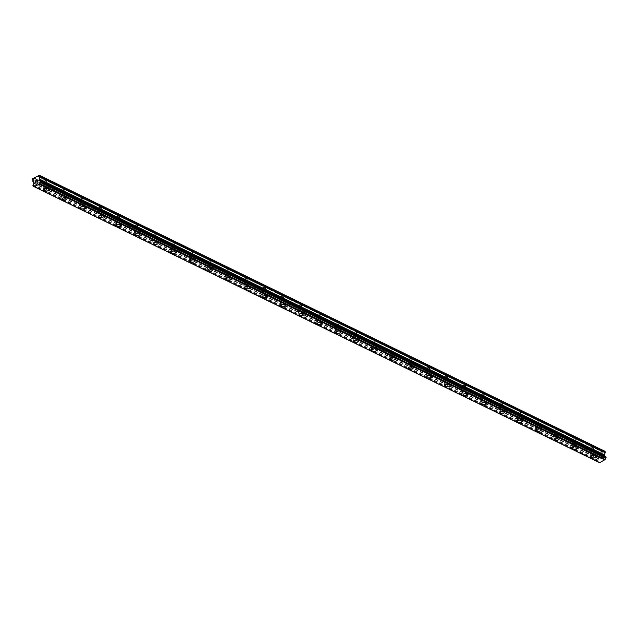 <?xml version="1.0" encoding="UTF-8"?>
<svg xmlns="http://www.w3.org/2000/svg" width="638" height="638" viewBox="0 0 638 638"><rect width="100%" height="100%" fill="white"/><g stroke="black" fill="none" stroke-linecap="round" stroke-linejoin="round"><path stroke-width="0.48" stroke-dasharray="3.19 2.39" d="M593.173 447.828A1.675 0.79 171 0 0 591.274 447.812A1.675 0.79 171 0 0 590.222 448.745A1.675 0.79 171 0 0 590.573 449.136A1.675 0.79 171 0 0 592.471 449.152A1.675 0.79 171 0 0 593.523 448.219A1.675 0.79 171 0 0 593.173 447.828M593.89 452.35A1.675 0.79 171 0 0 591.984 452.334A1.675 0.79 171 0 0 590.94 453.267A1.675 0.79 171 0 0 591.29 453.658A1.675 0.79 171 0 0 593.188 453.674A1.675 0.79 171 0 0 594.241 452.749A1.675 0.79 171 0 0 593.89 452.35M590.636 457.286L590.636 457.294A2.6 1.228 -9 0 1 590.636 457.286A2.6 1.228 -9 0 1 592.271 455.843A2.6 1.228 -9 0 1 595.222 455.867A2.6 1.228 -9 0 1 595.772 456.473A2.6 1.228 -9 0 1 595.772 456.481L595.772 456.481M574.942 438.928A1.675 0.79 171 0 0 573.044 438.912A1.675 0.79 171 0 0 571.991 439.845A1.675 0.79 171 0 0 572.342 440.236A1.675 0.79 171 0 0 574.24 440.252A1.675 0.79 171 0 0 575.293 439.319A1.675 0.79 171 0 0 574.942 438.928M575.659 443.458A1.675 0.79 171 0 0 573.761 443.442A1.675 0.79 171 0 0 572.709 444.375A1.675 0.79 171 0 0 573.06 444.766A1.675 0.79 171 0 0 574.958 444.782A1.675 0.79 171 0 0 576.01 443.849A1.675 0.79 171 0 0 575.659 443.458M572.406 448.394L572.406 448.394A2.6 1.228 -9 0 1 574.04 446.943A2.6 1.228 -9 0 1 576.991 446.967A2.6 1.228 -9 0 1 577.542 447.581L577.542 447.581M556.711 430.036A1.675 0.79 171 0 0 554.813 430.02A1.675 0.79 171 0 0 553.76 430.945A1.675 0.79 171 0 0 554.111 431.344A1.675 0.79 171 0 0 556.009 431.36A1.675 0.79 171 0 0 557.062 430.427A1.675 0.79 171 0 0 556.711 430.036M557.429 434.558A1.675 0.79 171 0 0 555.531 434.542A1.675 0.79 171 0 0 554.478 435.475A1.675 0.79 171 0 0 554.829 435.866A1.675 0.79 171 0 0 556.727 435.882A1.675 0.79 171 0 0 557.779 434.949A1.675 0.79 171 0 0 557.429 434.558M554.175 439.494L554.175 439.494A2.6 1.228 -9 0 1 555.81 438.051A2.6 1.228 -9 0 1 558.76 438.075A2.6 1.228 -9 0 1 559.311 438.681L559.311 438.689M538.48 421.136A1.675 0.79 171 0 0 536.582 421.12A1.675 0.79 171 0 0 535.529 422.053A1.675 0.79 171 0 0 535.88 422.444A1.675 0.79 171 0 0 537.786 422.46A1.675 0.79 171 0 0 538.831 421.527A1.675 0.79 171 0 0 538.48 421.136M539.198 425.666A1.675 0.79 171 0 0 537.3 425.65A1.675 0.79 171 0 0 536.247 426.575A1.675 0.79 171 0 0 536.598 426.966A1.675 0.79 171 0 0 538.504 426.981A1.675 0.79 171 0 0 539.549 426.056A1.675 0.79 171 0 0 539.198 425.666M535.944 430.602L535.944 430.602A2.6 1.228 -9 0 1 537.579 429.151A2.6 1.228 -9 0 1 540.538 429.175A2.6 1.228 -9 0 1 541.08 429.789L541.08 429.789M520.249 412.244A1.675 0.79 171 0 0 518.351 412.22A1.675 0.79 171 0 0 517.298 413.153A1.675 0.79 171 0 0 517.657 413.544A1.675 0.79 171 0 0 519.555 413.56A1.675 0.79 171 0 0 520.6 412.634A1.675 0.79 171 0 0 520.249 412.244M520.967 416.766A1.675 0.79 171 0 0 519.069 416.75A1.675 0.79 171 0 0 518.016 417.683A1.675 0.79 171 0 0 518.367 418.073A1.675 0.79 171 0 0 520.273 418.089A1.675 0.79 171 0 0 521.318 417.156A1.675 0.79 171 0 0 520.967 416.766M517.713 421.702L517.713 421.702A2.6 1.228 -9 0 1 519.348 420.251A2.6 1.228 -9 0 1 522.307 420.282A2.6 1.228 -9 0 1 522.849 420.889L522.849 420.889M502.026 403.344A1.675 0.79 171 0 0 500.12 403.328A1.675 0.79 171 0 0 499.075 404.261A1.675 0.79 171 0 0 499.426 404.651A1.675 0.79 171 0 0 501.324 404.667A1.675 0.79 171 0 0 502.377 403.734A1.675 0.79 171 0 0 502.026 403.344M502.736 407.865A1.675 0.79 171 0 0 500.838 407.849A1.675 0.79 171 0 0 499.793 408.783A1.675 0.79 171 0 0 500.144 409.173A1.675 0.79 171 0 0 502.042 409.189A1.675 0.79 171 0 0 503.087 408.264A1.675 0.79 171 0 0 502.736 407.865M499.482 412.802L499.49 412.81A2.6 1.228 -9 0 1 499.482 412.802A2.6 1.228 -9 0 1 501.117 411.358A2.6 1.228 -9 0 1 504.076 411.382A2.6 1.228 -9 0 1 504.618 411.988A2.6 1.228 -9 0 1 504.618 411.996L504.618 411.996M483.795 394.444A1.675 0.79 171 0 0 481.889 394.428A1.675 0.79 171 0 0 480.845 395.361A1.675 0.79 171 0 0 481.196 395.751A1.675 0.79 171 0 0 483.094 395.767A1.675 0.79 171 0 0 484.146 394.834A1.675 0.79 171 0 0 483.795 394.444M484.513 398.973A1.675 0.79 171 0 0 482.607 398.957A1.675 0.79 171 0 0 481.562 399.882A1.675 0.79 171 0 0 481.913 400.281A1.675 0.79 171 0 0 483.811 400.297A1.675 0.79 171 0 0 484.864 399.364A1.675 0.79 171 0 0 484.513 398.973M481.259 403.91L481.259 403.91A2.6 1.228 -9 0 1 482.886 402.458A2.6 1.228 -9 0 1 485.845 402.482A2.6 1.228 -9 0 1 486.395 403.096L486.395 403.096M465.565 385.551A1.675 0.79 171 0 0 463.666 385.535A1.675 0.79 171 0 0 462.614 386.461A1.675 0.79 171 0 0 462.965 386.851A1.675 0.79 171 0 0 464.863 386.875A1.675 0.79 171 0 0 465.915 385.942A1.675 0.79 171 0 0 465.565 385.551M466.282 390.073A1.675 0.79 171 0 0 464.376 390.057A1.675 0.79 171 0 0 463.332 390.99A1.675 0.79 171 0 0 463.682 391.381A1.675 0.79 171 0 0 465.58 391.397A1.675 0.79 171 0 0 466.633 390.464A1.675 0.79 171 0 0 466.282 390.073M463.029 395.01L463.029 395.01A2.6 1.228 -9 0 1 464.663 393.566A2.6 1.228 -9 0 1 467.614 393.59A2.6 1.228 -9 0 1 468.164 394.196L468.164 394.204M447.334 376.651A1.675 0.79 171 0 0 445.436 376.635A1.675 0.79 171 0 0 444.383 377.568A1.675 0.79 171 0 0 444.734 377.959A1.675 0.79 171 0 0 446.632 377.975A1.675 0.79 171 0 0 447.685 377.042A1.675 0.79 171 0 0 447.334 376.651M448.051 381.181A1.675 0.79 171 0 0 446.153 381.165A1.675 0.79 171 0 0 445.101 382.09A1.675 0.79 171 0 0 445.452 382.481A1.675 0.79 171 0 0 447.35 382.497A1.675 0.79 171 0 0 448.402 381.572A1.675 0.79 171 0 0 448.051 381.181M444.798 386.11L444.798 386.118A2.6 1.228 -9 0 1 444.798 386.11A2.6 1.228 -9 0 1 446.433 384.666A2.6 1.228 -9 0 1 449.383 384.69A2.6 1.228 -9 0 1 449.934 385.304L449.934 385.304M429.103 367.759A1.675 0.79 171 0 0 427.205 367.735A1.675 0.79 171 0 0 426.152 368.668A1.675 0.79 171 0 0 426.503 369.059A1.675 0.79 171 0 0 428.401 369.075A1.675 0.79 171 0 0 429.454 368.15A1.675 0.79 171 0 0 429.103 367.759M429.821 372.281A1.675 0.79 171 0 0 427.923 372.265A1.675 0.79 171 0 0 426.87 373.198A1.675 0.79 171 0 0 427.221 373.589A1.675 0.79 171 0 0 429.119 373.605A1.675 0.79 171 0 0 430.171 372.672A1.675 0.79 171 0 0 429.821 372.281M426.567 377.217L426.567 377.217A2.6 1.228 -9 0 1 428.202 375.766A2.6 1.228 -9 0 1 431.152 375.798A2.6 1.228 -9 0 1 431.703 376.404L431.703 376.404M410.872 358.859A1.675 0.79 171 0 0 408.974 358.843A1.675 0.79 171 0 0 407.921 359.776A1.675 0.79 171 0 0 408.272 360.167A1.675 0.79 171 0 0 410.178 360.183A1.675 0.79 171 0 0 411.223 359.25A1.675 0.79 171 0 0 410.872 358.859M411.59 363.381A1.675 0.79 171 0 0 409.692 363.365A1.675 0.79 171 0 0 408.639 364.298A1.675 0.79 171 0 0 408.99 364.689A1.675 0.79 171 0 0 410.896 364.705A1.675 0.79 171 0 0 411.941 363.78A1.675 0.79 171 0 0 411.59 363.381M408.336 368.317L408.336 368.317A2.6 1.228 -9 0 1 409.971 366.874A2.6 1.228 -9 0 1 412.93 366.898A2.6 1.228 -9 0 1 413.472 367.504A2.6 1.228 -9 0 1 413.472 367.512L413.472 367.504M392.641 349.959A1.675 0.79 171 0 0 390.743 349.943A1.675 0.79 171 0 0 389.69 350.876A1.675 0.79 171 0 0 390.049 351.267A1.675 0.79 171 0 0 391.947 351.283A1.675 0.79 171 0 0 392.992 350.35A1.675 0.79 171 0 0 392.641 349.959M393.359 354.489A1.675 0.79 171 0 0 391.461 354.473A1.675 0.79 171 0 0 390.408 355.398A1.675 0.79 171 0 0 390.759 355.797A1.675 0.79 171 0 0 392.665 355.813A1.675 0.79 171 0 0 393.71 354.88A1.675 0.79 171 0 0 393.359 354.489M390.105 359.425L390.105 359.425A2.6 1.228 -9 0 1 391.74 357.974A2.6 1.228 -9 0 1 394.699 357.998A2.6 1.228 -9 0 1 395.241 358.612L395.241 358.612M374.418 341.067A1.675 0.79 171 0 0 372.512 341.051A1.675 0.79 171 0 0 371.468 341.976A1.675 0.79 171 0 0 371.818 342.367A1.675 0.79 171 0 0 373.716 342.391A1.675 0.79 171 0 0 374.769 341.458A1.675 0.79 171 0 0 374.418 341.067M375.128 345.589A1.675 0.79 171 0 0 373.23 345.573A1.675 0.79 171 0 0 372.185 346.506A1.675 0.79 171 0 0 372.536 346.897A1.675 0.79 171 0 0 374.434 346.912A1.675 0.79 171 0 0 375.479 345.979A1.675 0.79 171 0 0 375.128 345.589M371.874 350.525L371.882 350.525A2.6 1.228 -9 0 1 371.874 350.525A2.6 1.228 -9 0 1 373.509 349.082A2.6 1.228 -9 0 1 376.468 349.106A2.6 1.228 -9 0 1 377.01 349.712L377.01 349.712M356.187 332.167A1.675 0.79 171 0 0 354.281 332.151A1.675 0.79 171 0 0 353.237 333.084A1.675 0.79 171 0 0 353.588 333.475A1.675 0.79 171 0 0 355.486 333.491A1.675 0.79 171 0 0 356.538 332.558A1.675 0.79 171 0 0 356.187 332.167M356.905 336.697A1.675 0.79 171 0 0 354.999 336.681A1.675 0.79 171 0 0 353.954 337.606A1.675 0.79 171 0 0 354.305 337.996A1.675 0.79 171 0 0 356.203 338.012A1.675 0.79 171 0 0 357.256 337.087A1.675 0.79 171 0 0 356.905 336.697M353.651 341.625L353.651 341.633A2.6 1.228 -9 0 1 353.651 341.625A2.6 1.228 -9 0 1 355.278 340.182A2.6 1.228 -9 0 1 358.237 340.206A2.6 1.228 -9 0 1 358.787 340.812A2.6 1.228 -9 0 1 358.787 340.82L358.787 340.82M337.957 323.275A1.675 0.79 171 0 0 336.059 323.251A1.675 0.79 171 0 0 335.006 324.184A1.675 0.79 171 0 0 335.357 324.575A1.675 0.79 171 0 0 337.255 324.59A1.675 0.79 171 0 0 338.307 323.665A1.675 0.79 171 0 0 337.957 323.275M338.674 327.796A1.675 0.79 171 0 0 336.768 327.78A1.675 0.79 171 0 0 335.724 328.714A1.675 0.79 171 0 0 336.074 329.104A1.675 0.79 171 0 0 337.973 329.12A1.675 0.79 171 0 0 339.025 328.187A1.675 0.79 171 0 0 338.674 327.796M335.421 332.733L335.421 332.733A2.6 1.228 -9 0 1 337.055 331.281A2.6 1.228 -9 0 1 340.006 331.313A2.6 1.228 -9 0 1 340.556 331.919L340.556 331.919M319.726 314.375A1.675 0.79 171 0 0 317.828 314.359A1.675 0.79 171 0 0 316.775 315.292A1.675 0.79 171 0 0 317.126 315.682A1.675 0.79 171 0 0 319.024 315.698A1.675 0.79 171 0 0 320.077 314.765A1.675 0.79 171 0 0 319.726 314.375M320.443 318.896A1.675 0.79 171 0 0 318.545 318.88A1.675 0.79 171 0 0 317.493 319.813A1.675 0.79 171 0 0 317.844 320.204A1.675 0.79 171 0 0 319.742 320.22A1.675 0.79 171 0 0 320.794 319.287A1.675 0.79 171 0 0 320.443 318.896M317.19 323.833L317.19 323.833A2.6 1.228 -9 0 1 318.825 322.389A2.6 1.228 -9 0 1 321.775 322.413A2.6 1.228 -9 0 1 322.326 323.019L322.326 323.027M301.495 305.474A1.675 0.79 171 0 0 299.597 305.458A1.675 0.79 171 0 0 298.544 306.392A1.675 0.79 171 0 0 298.895 306.782A1.675 0.79 171 0 0 300.793 306.798A1.675 0.79 171 0 0 301.846 305.865A1.675 0.79 171 0 0 301.495 305.474M302.213 310.004A1.675 0.79 171 0 0 300.315 309.988A1.675 0.79 171 0 0 299.262 310.913A1.675 0.79 171 0 0 299.613 311.312A1.675 0.79 171 0 0 301.511 311.328A1.675 0.79 171 0 0 302.564 310.395A1.675 0.79 171 0 0 302.213 310.004M298.959 314.941L298.959 314.941A2.6 1.228 -9 0 1 300.594 313.489A2.6 1.228 -9 0 1 303.544 313.513A2.6 1.228 -9 0 1 304.095 314.127L304.095 314.127M283.264 296.582A1.675 0.79 171 0 0 281.366 296.566A1.675 0.79 171 0 0 280.313 297.491A1.675 0.79 171 0 0 280.664 297.882A1.675 0.79 171 0 0 282.57 297.906A1.675 0.79 171 0 0 283.615 296.973A1.675 0.79 171 0 0 283.264 296.582M283.982 301.104A1.675 0.79 171 0 0 282.084 301.088A1.675 0.79 171 0 0 281.031 302.021A1.675 0.79 171 0 0 281.382 302.412A1.675 0.79 171 0 0 283.288 302.428A1.675 0.79 171 0 0 284.333 301.495A1.675 0.79 171 0 0 283.982 301.104M280.728 306.041L280.728 306.041A2.6 1.228 -9 0 1 282.363 304.589A2.6 1.228 -9 0 1 285.322 304.621A2.6 1.228 -9 0 1 285.864 305.227L285.864 305.227M265.033 287.682A1.675 0.79 171 0 0 263.135 287.666A1.675 0.79 171 0 0 262.082 288.599A1.675 0.79 171 0 0 262.441 288.99A1.675 0.79 171 0 0 264.339 289.006A1.675 0.79 171 0 0 265.384 288.073A1.675 0.79 171 0 0 265.033 287.682M265.751 292.212A1.675 0.79 171 0 0 263.853 292.196A1.675 0.79 171 0 0 262.8 293.121A1.675 0.79 171 0 0 263.151 293.512A1.675 0.79 171 0 0 265.057 293.528A1.675 0.79 171 0 0 266.102 292.603A1.675 0.79 171 0 0 265.751 292.212M262.497 297.141L262.497 297.149A2.6 1.228 -9 0 1 262.497 297.141A2.6 1.228 -9 0 1 264.132 295.697A2.6 1.228 -9 0 1 267.091 295.721A2.6 1.228 -9 0 1 267.633 296.327A2.6 1.228 -9 0 1 267.633 296.335L267.633 296.327M246.81 278.782A1.675 0.79 171 0 0 244.904 278.766A1.675 0.79 171 0 0 243.86 279.699A1.675 0.79 171 0 0 244.21 280.09A1.675 0.79 171 0 0 246.109 280.106A1.675 0.79 171 0 0 247.161 279.181A1.675 0.79 171 0 0 246.81 278.782M247.52 283.312A1.675 0.79 171 0 0 245.622 283.296A1.675 0.79 171 0 0 244.577 284.229A1.675 0.79 171 0 0 244.928 284.62A1.675 0.79 171 0 0 246.826 284.636A1.675 0.79 171 0 0 247.871 283.703A1.675 0.79 171 0 0 247.52 283.312M244.274 288.248L244.274 288.248A2.6 1.228 -9 0 1 245.901 286.797A2.6 1.228 -9 0 1 248.86 286.829A2.6 1.228 -9 0 1 249.402 287.435L249.402 287.435M228.579 269.89A1.675 0.79 171 0 0 226.673 269.874A1.675 0.79 171 0 0 225.629 270.807A1.675 0.79 171 0 0 225.98 271.198A1.675 0.79 171 0 0 227.878 271.214A1.675 0.79 171 0 0 228.93 270.281A1.675 0.79 171 0 0 228.579 269.89M229.297 274.412A1.675 0.79 171 0 0 227.391 274.396A1.675 0.79 171 0 0 226.346 275.329A1.675 0.79 171 0 0 226.697 275.72A1.675 0.79 171 0 0 228.595 275.736A1.675 0.79 171 0 0 229.648 274.803A1.675 0.79 171 0 0 229.297 274.412M226.043 279.348L226.043 279.348A2.6 1.228 -9 0 1 227.67 277.905A2.6 1.228 -9 0 1 230.629 277.929A2.6 1.228 -9 0 1 231.179 278.535L231.179 278.543M210.349 260.99A1.675 0.79 171 0 0 208.451 260.974A1.675 0.79 171 0 0 207.398 261.907A1.675 0.79 171 0 0 207.749 262.298A1.675 0.79 171 0 0 209.647 262.314A1.675 0.79 171 0 0 210.7 261.381A1.675 0.79 171 0 0 210.349 260.99M211.066 265.52A1.675 0.79 171 0 0 209.16 265.504A1.675 0.79 171 0 0 208.116 266.429A1.675 0.79 171 0 0 208.466 266.828A1.675 0.79 171 0 0 210.365 266.844A1.675 0.79 171 0 0 211.417 265.91A1.675 0.79 171 0 0 211.066 265.52M207.813 270.456L207.813 270.456A2.6 1.228 -9 0 1 209.447 269.005A2.6 1.228 -9 0 1 212.398 269.029A2.6 1.228 -9 0 1 212.948 269.643L212.948 269.643M192.118 252.098A1.675 0.79 171 0 0 190.22 252.082A1.675 0.79 171 0 0 189.167 253.007A1.675 0.79 171 0 0 189.518 253.398A1.675 0.79 171 0 0 191.416 253.422A1.675 0.79 171 0 0 192.469 252.489A1.675 0.79 171 0 0 192.118 252.098M192.835 256.62A1.675 0.79 171 0 0 190.937 256.604A1.675 0.79 171 0 0 189.885 257.537A1.675 0.79 171 0 0 190.236 257.927A1.675 0.79 171 0 0 192.134 257.943A1.675 0.79 171 0 0 193.186 257.01A1.675 0.79 171 0 0 192.835 256.62M189.582 261.556L189.582 261.556A2.6 1.228 -9 0 1 191.217 260.105A2.6 1.228 -9 0 1 194.167 260.137A2.6 1.228 -9 0 1 194.718 260.743L194.718 260.743M173.887 243.198A1.675 0.79 171 0 0 171.989 243.182A1.675 0.79 171 0 0 170.936 244.115A1.675 0.79 171 0 0 171.287 244.506A1.675 0.79 171 0 0 173.185 244.521A1.675 0.79 171 0 0 174.238 243.588A1.675 0.79 171 0 0 173.887 243.198M174.605 247.727A1.675 0.79 171 0 0 172.707 247.704A1.675 0.79 171 0 0 171.654 248.637A1.675 0.79 171 0 0 172.005 249.027A1.675 0.79 171 0 0 173.903 249.043A1.675 0.79 171 0 0 174.956 248.118A1.675 0.79 171 0 0 174.605 247.727M171.351 252.656L171.351 252.664A2.6 1.228 -9 0 1 171.351 252.656A2.6 1.228 -9 0 1 172.986 251.213A2.6 1.228 -9 0 1 175.936 251.236A2.6 1.228 -9 0 1 176.487 251.843A2.6 1.228 -9 0 1 176.487 251.851L176.487 251.851M155.656 234.298A1.675 0.79 171 0 0 153.758 234.282A1.675 0.79 171 0 0 152.705 235.215A1.675 0.79 171 0 0 153.056 235.605A1.675 0.79 171 0 0 154.962 235.621A1.675 0.79 171 0 0 156.007 234.696A1.675 0.79 171 0 0 155.656 234.298M156.374 238.827A1.675 0.79 171 0 0 154.476 238.811A1.675 0.79 171 0 0 153.423 239.744A1.675 0.79 171 0 0 153.774 240.135A1.675 0.79 171 0 0 155.68 240.151A1.675 0.79 171 0 0 156.725 239.218A1.675 0.79 171 0 0 156.374 238.827M153.12 243.764L153.12 243.764A2.6 1.228 -9 0 1 154.755 242.312A2.6 1.228 -9 0 1 157.714 242.336A2.6 1.228 -9 0 1 158.256 242.95L158.256 242.95M137.425 225.405A1.675 0.79 171 0 0 135.527 225.389A1.675 0.79 171 0 0 134.474 226.323A1.675 0.79 171 0 0 134.833 226.713A1.675 0.79 171 0 0 136.731 226.729A1.675 0.79 171 0 0 137.776 225.796A1.675 0.79 171 0 0 137.425 225.405M138.143 229.927A1.675 0.79 171 0 0 136.245 229.911A1.675 0.79 171 0 0 135.192 230.844A1.675 0.79 171 0 0 135.543 231.235A1.675 0.79 171 0 0 137.449 231.251A1.675 0.79 171 0 0 138.494 230.318A1.675 0.79 171 0 0 138.143 229.927M134.889 234.864L134.889 234.864A2.6 1.228 -9 0 1 136.524 233.42A2.6 1.228 -9 0 1 139.483 233.444A2.6 1.228 -9 0 1 140.025 234.05L140.025 234.058M119.202 216.505A1.675 0.79 171 0 0 117.296 216.489A1.675 0.79 171 0 0 116.252 217.422A1.675 0.79 171 0 0 116.602 217.813A1.675 0.79 171 0 0 118.501 217.829A1.675 0.79 171 0 0 119.553 216.896A1.675 0.79 171 0 0 119.202 216.505M119.912 221.035A1.675 0.79 171 0 0 118.014 221.019A1.675 0.79 171 0 0 116.969 221.944A1.675 0.79 171 0 0 117.32 222.335A1.675 0.79 171 0 0 119.218 222.359A1.675 0.79 171 0 0 120.263 221.426A1.675 0.79 171 0 0 119.912 221.035M116.666 225.972L116.666 225.972A2.6 1.228 -9 0 1 118.293 224.52A2.6 1.228 -9 0 1 121.252 224.544A2.6 1.228 -9 0 1 121.794 225.158L121.794 225.158M100.971 207.613A1.675 0.79 171 0 0 99.065 207.597A1.675 0.79 171 0 0 98.021 208.522A1.675 0.79 171 0 0 98.372 208.913A1.675 0.79 171 0 0 100.27 208.929A1.675 0.79 171 0 0 101.322 208.004A1.675 0.79 171 0 0 100.971 207.613M101.689 212.135A1.675 0.79 171 0 0 99.783 212.119A1.675 0.79 171 0 0 98.738 213.052A1.675 0.79 171 0 0 99.089 213.443A1.675 0.79 171 0 0 100.987 213.459A1.675 0.79 171 0 0 102.04 212.526A1.675 0.79 171 0 0 101.689 212.135M98.435 217.072L98.435 217.072A2.6 1.228 -9 0 1 100.062 215.62A2.6 1.228 -9 0 1 103.021 215.652A2.6 1.228 -9 0 1 103.571 216.258L103.571 216.258M82.741 198.713A1.675 0.79 171 0 0 80.843 198.697A1.675 0.79 171 0 0 79.79 199.63A1.675 0.79 171 0 0 80.141 200.021A1.675 0.79 171 0 0 82.039 200.037A1.675 0.79 171 0 0 83.092 199.104A1.675 0.79 171 0 0 82.741 198.713M83.458 203.243A1.675 0.79 171 0 0 81.552 203.219A1.675 0.79 171 0 0 80.508 204.152A1.675 0.79 171 0 0 80.859 204.543A1.675 0.79 171 0 0 82.757 204.559A1.675 0.79 171 0 0 83.809 203.634A1.675 0.79 171 0 0 83.458 203.243M80.205 208.171L80.205 208.179A2.6 1.228 -9 0 1 80.205 208.171A2.6 1.228 -9 0 1 81.839 206.728A2.6 1.228 -9 0 1 84.79 206.752A2.6 1.228 -9 0 1 85.34 207.358A2.6 1.228 -9 0 1 85.34 207.366L85.34 207.366M64.51 189.813A1.675 0.79 171 0 0 62.612 189.797A1.675 0.79 171 0 0 61.559 190.73A1.675 0.79 171 0 0 61.91 191.121A1.675 0.79 171 0 0 63.808 191.137A1.675 0.79 171 0 0 64.861 190.212A1.675 0.79 171 0 0 64.51 189.813M65.228 194.343A1.675 0.79 171 0 0 63.329 194.327A1.675 0.79 171 0 0 62.277 195.26A1.675 0.79 171 0 0 62.628 195.651A1.675 0.79 171 0 0 64.526 195.667A1.675 0.79 171 0 0 65.578 194.734A1.675 0.79 171 0 0 65.228 194.343M61.974 199.279L61.974 199.279A2.6 1.228 -9 0 1 63.609 197.828A2.6 1.228 -9 0 1 66.559 197.852A2.6 1.228 -9 0 1 67.11 198.466L67.11 198.466M46.279 180.921A1.675 0.79 171 0 0 44.381 180.905A1.675 0.79 171 0 0 43.328 181.838A1.675 0.79 171 0 0 43.679 182.229A1.675 0.79 171 0 0 45.585 182.245A1.675 0.79 171 0 0 46.63 181.312A1.675 0.79 171 0 0 46.279 180.921M46.997 185.443A1.675 0.79 171 0 0 45.099 185.427A1.675 0.79 171 0 0 44.046 186.36A1.675 0.79 171 0 0 44.397 186.751A1.675 0.79 171 0 0 46.295 186.767A1.675 0.79 171 0 0 47.348 185.833A1.675 0.79 171 0 0 46.997 185.443M43.743 190.387L43.743 190.379A2.6 1.228 -9 0 1 45.378 188.936A2.6 1.228 -9 0 1 48.328 188.96A2.6 1.228 -9 0 1 48.879 189.566L48.879 189.574M47.714 185.084A2.6 1.228 171 0 0 44.764 185.06A2.6 1.228 171 0 0 43.129 186.503A2.6 1.228 171 0 0 43.679 187.117A2.6 1.228 171 0 0 46.63 187.141A2.6 1.228 171 0 0 48.265 185.69A2.6 1.228 171 0 0 47.714 185.084M48.273 188.569A2.6 1.228 171 0 0 45.314 188.545A2.6 1.228 171 0 0 43.679 189.996A2.6 1.228 171 0 0 44.229 190.602A2.6 1.228 171 0 0 47.188 190.626A2.6 1.228 171 0 0 48.815 189.183A2.6 1.228 171 0 0 48.273 188.569M65.945 193.976A2.6 1.228 171 0 0 62.995 193.952A2.6 1.228 171 0 0 61.36 195.403A2.6 1.228 171 0 0 61.902 196.01A2.6 1.228 171 0 0 64.861 196.033A2.6 1.228 171 0 0 66.496 194.59A2.6 1.228 171 0 0 65.945 193.976M66.504 197.469A2.6 1.228 171 0 0 63.545 197.445A2.6 1.228 171 0 0 61.91 198.889A2.6 1.228 171 0 0 62.46 199.503A2.6 1.228 171 0 0 65.411 199.527A2.6 1.228 171 0 0 67.046 198.075A2.6 1.228 171 0 0 66.504 197.469M84.176 202.876A2.6 1.228 171 0 0 81.225 202.852A2.6 1.228 171 0 0 79.59 204.296A2.6 1.228 171 0 0 80.133 204.91A2.6 1.228 171 0 0 83.092 204.934A2.6 1.228 171 0 0 84.726 203.482A2.6 1.228 171 0 0 84.176 202.876M84.726 206.361A2.6 1.228 171 0 0 81.776 206.337A2.6 1.228 171 0 0 80.141 207.789A2.6 1.228 171 0 0 80.691 208.395A2.6 1.228 171 0 0 83.642 208.419A2.6 1.228 171 0 0 85.277 206.975A2.6 1.228 171 0 0 84.726 206.361M102.407 211.776A2.6 1.228 171 0 0 99.448 211.744A2.6 1.228 171 0 0 97.821 213.196A2.6 1.228 171 0 0 98.364 213.802A2.6 1.228 171 0 0 101.322 213.834A2.6 1.228 171 0 0 102.957 212.382A2.6 1.228 171 0 0 102.407 211.776M102.957 215.261A2.6 1.228 171 0 0 100.007 215.237A2.6 1.228 171 0 0 98.372 216.681A2.6 1.228 171 0 0 98.914 217.295A2.6 1.228 171 0 0 101.873 217.319A2.6 1.228 171 0 0 103.508 215.867A2.6 1.228 171 0 0 102.957 215.261M120.638 220.668A2.6 1.228 171 0 0 117.679 220.644A2.6 1.228 171 0 0 116.052 222.096A2.6 1.228 171 0 0 116.594 222.702A2.6 1.228 171 0 0 119.553 222.726A2.6 1.228 171 0 0 121.18 221.282A2.6 1.228 171 0 0 120.638 220.668M121.188 224.161A2.6 1.228 171 0 0 118.237 224.129A2.6 1.228 171 0 0 116.602 225.581A2.6 1.228 171 0 0 117.145 226.187A2.6 1.228 171 0 0 120.103 226.219A2.6 1.228 171 0 0 121.738 224.767A2.6 1.228 171 0 0 121.188 224.161M138.869 229.568A2.6 1.228 171 0 0 135.91 229.544A2.6 1.228 171 0 0 134.275 230.988A2.6 1.228 171 0 0 134.825 231.602A2.6 1.228 171 0 0 137.784 231.626A2.6 1.228 171 0 0 139.411 230.174A2.6 1.228 171 0 0 138.869 229.568M139.419 233.053A2.6 1.228 171 0 0 136.46 233.029A2.6 1.228 171 0 0 134.833 234.481A2.6 1.228 171 0 0 135.376 235.087A2.6 1.228 171 0 0 138.334 235.111A2.6 1.228 171 0 0 139.969 233.667A2.6 1.228 171 0 0 139.419 233.053M157.1 238.46A2.6 1.228 171 0 0 154.141 238.437A2.6 1.228 171 0 0 152.506 239.888A2.6 1.228 171 0 0 153.056 240.494A2.6 1.228 171 0 0 156.007 240.518A2.6 1.228 171 0 0 157.642 239.075A2.6 1.228 171 0 0 157.1 238.46M157.65 241.954A2.6 1.228 171 0 0 154.691 241.93A2.6 1.228 171 0 0 153.064 243.373A2.6 1.228 171 0 0 153.606 243.987A2.6 1.228 171 0 0 156.565 244.011A2.6 1.228 171 0 0 158.192 242.56A2.6 1.228 171 0 0 157.65 241.954M175.322 247.361A2.6 1.228 171 0 0 172.372 247.337A2.6 1.228 171 0 0 170.737 248.78A2.6 1.228 171 0 0 171.287 249.394A2.6 1.228 171 0 0 174.238 249.418A2.6 1.228 171 0 0 175.873 247.967A2.6 1.228 171 0 0 175.322 247.361M175.881 250.846A2.6 1.228 171 0 0 172.922 250.822A2.6 1.228 171 0 0 171.287 252.273A2.6 1.228 171 0 0 171.837 252.879A2.6 1.228 171 0 0 174.796 252.903A2.6 1.228 171 0 0 176.423 251.46A2.6 1.228 171 0 0 175.881 250.846M193.553 256.261A2.6 1.228 171 0 0 190.602 256.229A2.6 1.228 171 0 0 188.968 257.68A2.6 1.228 171 0 0 189.51 258.286A2.6 1.228 171 0 0 192.469 258.318A2.6 1.228 171 0 0 194.104 256.867A2.6 1.228 171 0 0 193.553 256.261M194.112 259.746A2.6 1.228 171 0 0 191.153 259.722A2.6 1.228 171 0 0 189.518 261.165A2.6 1.228 171 0 0 190.068 261.779A2.6 1.228 171 0 0 193.019 261.803A2.6 1.228 171 0 0 194.654 260.352A2.6 1.228 171 0 0 194.112 259.746M211.784 265.153A2.6 1.228 171 0 0 208.833 265.129A2.6 1.228 171 0 0 207.198 266.58A2.6 1.228 171 0 0 207.741 267.186A2.6 1.228 171 0 0 210.7 267.21A2.6 1.228 171 0 0 212.334 265.767A2.6 1.228 171 0 0 211.784 265.153M212.334 268.646A2.6 1.228 171 0 0 209.384 268.614A2.6 1.228 171 0 0 207.749 270.065A2.6 1.228 171 0 0 208.299 270.671A2.6 1.228 171 0 0 211.25 270.703A2.6 1.228 171 0 0 212.885 269.252A2.6 1.228 171 0 0 212.334 268.646M230.015 274.053A2.6 1.228 171 0 0 227.056 274.029A2.6 1.228 171 0 0 225.429 275.472A2.6 1.228 171 0 0 225.972 276.087A2.6 1.228 171 0 0 228.93 276.11A2.6 1.228 171 0 0 230.565 274.659A2.6 1.228 171 0 0 230.015 274.053M230.565 277.538A2.6 1.228 171 0 0 227.614 277.514A2.6 1.228 171 0 0 225.98 278.966A2.6 1.228 171 0 0 226.522 279.572A2.6 1.228 171 0 0 229.481 279.596A2.6 1.228 171 0 0 231.115 278.152A2.6 1.228 171 0 0 230.565 277.538M248.246 282.945A2.6 1.228 171 0 0 245.287 282.921A2.6 1.228 171 0 0 243.66 284.373A2.6 1.228 171 0 0 244.202 284.979A2.6 1.228 171 0 0 247.161 285.003A2.6 1.228 171 0 0 248.788 283.559A2.6 1.228 171 0 0 248.246 282.945M248.796 286.438A2.6 1.228 171 0 0 245.845 286.414A2.6 1.228 171 0 0 244.21 287.858A2.6 1.228 171 0 0 244.753 288.472A2.6 1.228 171 0 0 247.711 288.496A2.6 1.228 171 0 0 249.346 287.044A2.6 1.228 171 0 0 248.796 286.438M266.477 291.845A2.6 1.228 171 0 0 263.518 291.821A2.6 1.228 171 0 0 261.883 293.265A2.6 1.228 171 0 0 262.433 293.879A2.6 1.228 171 0 0 265.392 293.903A2.6 1.228 171 0 0 267.019 292.451A2.6 1.228 171 0 0 266.477 291.845M267.027 295.33A2.6 1.228 171 0 0 264.068 295.306A2.6 1.228 171 0 0 262.441 296.758A2.6 1.228 171 0 0 262.984 297.364A2.6 1.228 171 0 0 265.942 297.388A2.6 1.228 171 0 0 267.577 295.944A2.6 1.228 171 0 0 267.027 295.33M284.707 300.745A2.6 1.228 171 0 0 281.749 300.713A2.6 1.228 171 0 0 280.114 302.165A2.6 1.228 171 0 0 280.664 302.771A2.6 1.228 171 0 0 283.615 302.803A2.6 1.228 171 0 0 285.25 301.351A2.6 1.228 171 0 0 284.707 300.745M285.258 304.23A2.6 1.228 171 0 0 282.299 304.206A2.6 1.228 171 0 0 280.672 305.65A2.6 1.228 171 0 0 281.214 306.264A2.6 1.228 171 0 0 284.173 306.288A2.6 1.228 171 0 0 285.8 304.836A2.6 1.228 171 0 0 285.258 304.23M302.93 309.637A2.6 1.228 171 0 0 299.98 309.613A2.6 1.228 171 0 0 298.345 311.065A2.6 1.228 171 0 0 298.895 311.671A2.6 1.228 171 0 0 301.846 311.695A2.6 1.228 171 0 0 303.481 310.251A2.6 1.228 171 0 0 302.93 309.637M303.489 313.13A2.6 1.228 171 0 0 300.53 313.099A2.6 1.228 171 0 0 298.895 314.55A2.6 1.228 171 0 0 299.445 315.156A2.6 1.228 171 0 0 302.396 315.188A2.6 1.228 171 0 0 304.031 313.736A2.6 1.228 171 0 0 303.489 313.13M321.161 318.537A2.6 1.228 171 0 0 318.21 318.514A2.6 1.228 171 0 0 316.576 319.957A2.6 1.228 171 0 0 317.118 320.571A2.6 1.228 171 0 0 320.077 320.595A2.6 1.228 171 0 0 321.712 319.144A2.6 1.228 171 0 0 321.161 318.537M321.719 322.023A2.6 1.228 171 0 0 318.761 321.999A2.6 1.228 171 0 0 317.126 323.45A2.6 1.228 171 0 0 317.676 324.056A2.6 1.228 171 0 0 320.627 324.08A2.6 1.228 171 0 0 322.262 322.637A2.6 1.228 171 0 0 321.719 322.023M339.392 327.438A2.6 1.228 171 0 0 336.441 327.406A2.6 1.228 171 0 0 334.806 328.857A2.6 1.228 171 0 0 335.349 329.463A2.6 1.228 171 0 0 338.307 329.487A2.6 1.228 171 0 0 339.942 328.044A2.6 1.228 171 0 0 339.392 327.438M339.942 330.923A2.6 1.228 171 0 0 336.992 330.899A2.6 1.228 171 0 0 335.357 332.342A2.6 1.228 171 0 0 335.907 332.956A2.6 1.228 171 0 0 338.858 332.98A2.6 1.228 171 0 0 340.493 331.529A2.6 1.228 171 0 0 339.942 330.923M357.623 336.33A2.6 1.228 171 0 0 354.664 336.306A2.6 1.228 171 0 0 353.037 337.749A2.6 1.228 171 0 0 353.58 338.363A2.6 1.228 171 0 0 356.538 338.387A2.6 1.228 171 0 0 358.173 336.936A2.6 1.228 171 0 0 357.623 336.33M358.173 339.815A2.6 1.228 171 0 0 355.222 339.791A2.6 1.228 171 0 0 353.588 341.242A2.6 1.228 171 0 0 354.13 341.848A2.6 1.228 171 0 0 357.089 341.872A2.6 1.228 171 0 0 358.723 340.429A2.6 1.228 171 0 0 358.173 339.815M375.854 345.23A2.6 1.228 171 0 0 372.895 345.198A2.6 1.228 171 0 0 371.268 346.649A2.6 1.228 171 0 0 371.81 347.255A2.6 1.228 171 0 0 374.769 347.287A2.6 1.228 171 0 0 376.396 345.836A2.6 1.228 171 0 0 375.854 345.23M376.404 348.715A2.6 1.228 171 0 0 373.453 348.691A2.6 1.228 171 0 0 371.818 350.134A2.6 1.228 171 0 0 372.361 350.748A2.6 1.228 171 0 0 375.319 350.772A2.6 1.228 171 0 0 376.954 349.321A2.6 1.228 171 0 0 376.404 348.715M394.085 354.122A2.6 1.228 171 0 0 391.126 354.098A2.6 1.228 171 0 0 389.491 355.549A2.6 1.228 171 0 0 390.041 356.156A2.6 1.228 171 0 0 393 356.179A2.6 1.228 171 0 0 394.627 354.736A2.6 1.228 171 0 0 394.085 354.122M394.635 357.615A2.6 1.228 171 0 0 391.676 357.583A2.6 1.228 171 0 0 390.049 359.034A2.6 1.228 171 0 0 390.592 359.641A2.6 1.228 171 0 0 393.55 359.673A2.6 1.228 171 0 0 395.185 358.221A2.6 1.228 171 0 0 394.635 357.615M412.315 363.022A2.6 1.228 171 0 0 409.357 362.998A2.6 1.228 171 0 0 407.722 364.442A2.6 1.228 171 0 0 408.272 365.056A2.6 1.228 171 0 0 411.223 365.08A2.6 1.228 171 0 0 412.858 363.628A2.6 1.228 171 0 0 412.315 363.022M412.866 366.507A2.6 1.228 171 0 0 409.907 366.483A2.6 1.228 171 0 0 408.28 367.935A2.6 1.228 171 0 0 408.822 368.541A2.6 1.228 171 0 0 411.781 368.565A2.6 1.228 171 0 0 413.408 367.121A2.6 1.228 171 0 0 412.866 366.507M430.538 371.922A2.6 1.228 171 0 0 427.588 371.89A2.6 1.228 171 0 0 425.953 373.342A2.6 1.228 171 0 0 426.503 373.948A2.6 1.228 171 0 0 429.454 373.972A2.6 1.228 171 0 0 431.089 372.528A2.6 1.228 171 0 0 430.538 371.922M431.097 375.407A2.6 1.228 171 0 0 428.138 375.383A2.6 1.228 171 0 0 426.503 376.827A2.6 1.228 171 0 0 427.053 377.441A2.6 1.228 171 0 0 430.004 377.465A2.6 1.228 171 0 0 431.639 376.013A2.6 1.228 171 0 0 431.097 375.407M448.769 380.814A2.6 1.228 171 0 0 445.818 380.79A2.6 1.228 171 0 0 444.184 382.234A2.6 1.228 171 0 0 444.726 382.848A2.6 1.228 171 0 0 447.685 382.872A2.6 1.228 171 0 0 449.319 381.428A2.6 1.228 171 0 0 448.769 380.814M449.327 384.307A2.6 1.228 171 0 0 446.369 384.275A2.6 1.228 171 0 0 444.734 385.727A2.6 1.228 171 0 0 445.284 386.333A2.6 1.228 171 0 0 448.235 386.357A2.6 1.228 171 0 0 449.87 384.913A2.6 1.228 171 0 0 449.327 384.307M467 389.714A2.6 1.228 171 0 0 464.049 389.69A2.6 1.228 171 0 0 462.414 391.134A2.6 1.228 171 0 0 462.957 391.74A2.6 1.228 171 0 0 465.915 391.772A2.6 1.228 171 0 0 467.55 390.32A2.6 1.228 171 0 0 467 389.714M467.55 393.199A2.6 1.228 171 0 0 464.6 393.175A2.6 1.228 171 0 0 462.965 394.619A2.6 1.228 171 0 0 463.515 395.233A2.6 1.228 171 0 0 466.466 395.257A2.6 1.228 171 0 0 468.101 393.805A2.6 1.228 171 0 0 467.55 393.199M485.231 398.606A2.6 1.228 171 0 0 482.272 398.583A2.6 1.228 171 0 0 480.645 400.034A2.6 1.228 171 0 0 481.188 400.64A2.6 1.228 171 0 0 484.146 400.664A2.6 1.228 171 0 0 485.781 399.221A2.6 1.228 171 0 0 485.231 398.606M485.781 402.099A2.6 1.228 171 0 0 482.83 402.068A2.6 1.228 171 0 0 481.196 403.519A2.6 1.228 171 0 0 481.738 404.125A2.6 1.228 171 0 0 484.697 404.157A2.6 1.228 171 0 0 486.331 402.706A2.6 1.228 171 0 0 485.781 402.099M503.462 407.507A2.6 1.228 171 0 0 500.503 407.483A2.6 1.228 171 0 0 498.876 408.926A2.6 1.228 171 0 0 499.418 409.54A2.6 1.228 171 0 0 502.377 409.564A2.6 1.228 171 0 0 504.004 408.113A2.6 1.228 171 0 0 503.462 407.507M504.012 410.992A2.6 1.228 171 0 0 501.061 410.968A2.6 1.228 171 0 0 499.426 412.419A2.6 1.228 171 0 0 499.969 413.025A2.6 1.228 171 0 0 502.927 413.049A2.6 1.228 171 0 0 504.562 411.606A2.6 1.228 171 0 0 504.012 410.992M521.693 416.407A2.6 1.228 171 0 0 518.734 416.375A2.6 1.228 171 0 0 517.099 417.826A2.6 1.228 171 0 0 517.649 418.432A2.6 1.228 171 0 0 520.608 418.456A2.6 1.228 171 0 0 522.235 417.013A2.6 1.228 171 0 0 521.693 416.407M522.243 419.892A2.6 1.228 171 0 0 519.284 419.868A2.6 1.228 171 0 0 517.657 421.311A2.6 1.228 171 0 0 518.2 421.925A2.6 1.228 171 0 0 521.158 421.949A2.6 1.228 171 0 0 522.793 420.498A2.6 1.228 171 0 0 522.243 419.892M539.923 425.299A2.6 1.228 171 0 0 536.965 425.275A2.6 1.228 171 0 0 535.33 426.726A2.6 1.228 171 0 0 535.88 427.332A2.6 1.228 171 0 0 538.831 427.356A2.6 1.228 171 0 0 540.466 425.913A2.6 1.228 171 0 0 539.923 425.299M540.474 428.792A2.6 1.228 171 0 0 537.515 428.76A2.6 1.228 171 0 0 535.888 430.211A2.6 1.228 171 0 0 536.43 430.817A2.6 1.228 171 0 0 539.389 430.841A2.6 1.228 171 0 0 541.016 429.398A2.6 1.228 171 0 0 540.474 428.792M558.146 434.199A2.6 1.228 171 0 0 555.196 434.175A2.6 1.228 171 0 0 553.561 435.618A2.6 1.228 171 0 0 554.111 436.225A2.6 1.228 171 0 0 557.062 436.256A2.6 1.228 171 0 0 558.697 434.805A2.6 1.228 171 0 0 558.146 434.199M558.705 437.684A2.6 1.228 171 0 0 555.746 437.66A2.6 1.228 171 0 0 554.111 439.103A2.6 1.228 171 0 0 554.661 439.718A2.6 1.228 171 0 0 557.612 439.741A2.6 1.228 171 0 0 559.247 438.29A2.6 1.228 171 0 0 558.705 437.684M576.377 443.091A2.6 1.228 171 0 0 573.426 443.067A2.6 1.228 171 0 0 571.792 444.519A2.6 1.228 171 0 0 572.334 445.125A2.6 1.228 171 0 0 575.293 445.149A2.6 1.228 171 0 0 576.927 443.705A2.6 1.228 171 0 0 576.377 443.091M576.935 446.584A2.6 1.228 171 0 0 573.977 446.56A2.6 1.228 171 0 0 572.342 448.004A2.6 1.228 171 0 0 572.892 448.61A2.6 1.228 171 0 0 575.843 448.642A2.6 1.228 171 0 0 577.478 447.19A2.6 1.228 171 0 0 576.935 446.584M594.608 451.991A2.6 1.228 171 0 0 591.657 451.967A2.6 1.228 171 0 0 590.022 453.411A2.6 1.228 171 0 0 590.565 454.025A2.6 1.228 171 0 0 593.523 454.049A2.6 1.228 171 0 0 595.158 452.597A2.6 1.228 171 0 0 594.608 451.991M595.158 455.476A2.6 1.228 171 0 0 592.208 455.452A2.6 1.228 171 0 0 590.573 456.904A2.6 1.228 171 0 0 591.123 457.51A2.6 1.228 171 0 0 594.074 457.534A2.6 1.228 171 0 0 595.709 456.09A2.6 1.228 171 0 0 595.158 455.476M36.908 182.021L37.762 181.599L37.498 179.948M35.592 182.596L36.23 182.197M35.513 182.372L36.151 180.626M600.765 458.347L600.653 457.685L600.757 458.347L601.514 457.964L600.765 458.347M600.653 457.685L601.068 457.478L600.653 457.685M601.052 457.374L600.637 457.582L601.052 457.374M600.637 457.582L600.533 456.92L600.637 457.582M600.533 456.92L601.291 456.537L600.533 456.92M601.53 458.076L600.677 458.507L601.53 458.076M601.275 456.433L600.422 456.856L600.677 458.507L600.414 456.856L601.275 456.425M602.583 457.55L602.32 455.899L602.583 457.55M602.32 455.899L602.447 457.382L602.32 455.899M604.593 451.114L597.375 454.742L597.208 456.609L598.835 457.661L598.859 459.169A1.037 0.758 116 0 1 598.292 460.293L597.91 461.067L598.564 462.032A1.037 0.758 116 0 1 599.385 462.462L599.624 462.686M40.369 180.881L604.617 456.242A1.037 0.758 116 0 0 605.446 456.696L605.55 456.696M34.261 177.93L599.385 453.738M602.758 452.214L37.642 176.407L602.591 452.127M34.141 178.161L599.265 453.969M598.747 454.057L33.806 178.337L598.923 454.144M32.259 178.935L597.375 454.742M31.9 179.637L597.024 455.444M33.798 183.21L598.915 459.017M33.742 183.361L598.859 459.169M34.261 186.655L599.385 462.462M38.105 176L603.221 451.808M37.985 176.232L603.109 452.039M32.083 180.809L597.208 456.609M32.179 180.953L597.304 456.76M33.623 181.71L598.739 457.518M33.718 181.862L598.835 457.661M33.886 182.907L599.002 458.706M33.846 183.122L598.962 458.929M33.168 184.486L598.292 460.293M33.08 184.597L598.197 460.397M32.817 185.1L597.942 460.907M32.793 185.267L597.91 461.067M32.897 185.921L598.013 461.721M32.969 186.033L598.085 461.832M34.261 186.679L598.46 462.032L34.261 186.679M34.253 186.623L598.564 462.032M34.34 186.798L599.457 462.606M40.33 180.889L605.446 456.696M39.428 180.394L604.473 456.162M590.222 448.745L590.94 453.267M571.991 439.845L572.709 444.375M553.76 430.945L554.478 435.475M535.529 422.053L536.247 426.575M517.298 413.153L518.016 417.683M499.075 404.261L499.793 408.783M480.845 395.361L481.562 399.882M462.614 386.461L463.332 390.99M444.383 377.568L445.101 382.09M426.152 368.668L426.87 373.198M407.921 359.776L408.639 364.298M389.69 350.876L390.408 355.398M371.468 341.976L372.185 346.506M353.237 333.084L353.954 337.606M335.006 324.184L335.724 328.714M316.775 315.292L317.493 319.813M298.544 306.392L299.262 310.913M280.313 297.491L281.031 302.021M262.082 288.599L262.8 293.121M243.86 279.699L244.577 284.229M225.629 270.807L226.346 275.329M207.398 261.907L208.116 266.429M189.167 253.007L189.885 257.537M170.936 244.115L171.654 248.637M152.705 235.215L153.423 239.744M134.474 226.323L135.192 230.844M116.252 217.422L116.969 221.944M98.021 208.522L98.738 213.052M79.79 199.63L80.508 204.152M61.559 190.73L62.277 195.26M43.328 181.838L44.046 186.36M43.129 186.503L43.679 189.996M61.36 195.403L61.91 198.889M79.59 204.296L80.141 207.789M97.821 213.196L98.372 216.681M116.052 222.096L116.602 225.581M134.275 230.988L134.833 234.481M152.506 239.888L153.064 243.373M170.737 248.78L171.287 252.273M188.968 257.68L189.518 261.165M207.198 266.58L207.749 270.065M225.429 275.472L225.98 278.966M243.66 284.373L244.21 287.858M261.883 293.265L262.441 296.758M280.114 302.165L280.672 305.65M298.345 311.065L298.895 314.55M316.576 319.957L317.126 323.45M334.806 328.857L335.357 332.342M353.037 337.749L353.588 341.242M371.268 346.649L371.818 350.134M389.491 355.549L390.049 359.034M407.722 364.442L408.28 367.935M425.953 373.342L426.503 376.827M444.184 382.234L444.734 385.727M462.414 391.134L462.965 394.619M480.645 400.034L481.196 403.519M498.876 408.926L499.426 412.419M517.099 417.826L517.657 421.311M535.33 426.726L535.888 430.211M553.561 435.618L554.111 439.103M571.792 444.519L572.342 448.004M590.022 453.411L590.573 456.904M595.158 452.597L595.709 456.09M576.927 443.705L577.478 447.19M558.697 434.805L559.247 438.29M540.466 425.913L541.016 429.398M522.235 417.013L522.793 420.498M504.004 408.113L504.562 411.606M485.781 399.221L486.331 402.706M467.55 390.32L468.101 393.805M449.319 381.428L449.87 384.913M431.089 372.528L431.639 376.013M412.858 363.628L413.408 367.121M394.627 354.736L395.185 358.221M376.396 345.836L376.954 349.321M358.173 336.936L358.723 340.429M339.942 328.044L340.493 331.529M321.712 319.144L322.262 322.637M303.481 310.251L304.031 313.736M285.25 301.351L285.8 304.836M267.019 292.451L267.577 295.944M248.788 283.559L249.346 287.044M230.565 274.659L231.115 278.152M212.334 265.767L212.885 269.252M194.104 256.867L194.654 260.352M175.873 247.967L176.423 251.46M157.642 239.075L158.192 242.56M139.411 230.174L139.969 233.667M121.18 221.282L121.738 224.767M102.957 212.382L103.508 215.867M84.726 203.482L85.277 206.975M66.496 194.59L67.046 198.075M48.265 185.69L48.815 189.183M46.63 181.312L47.348 185.833M64.861 190.212L65.578 194.734M83.092 199.104L83.809 203.634M101.322 208.004L102.04 212.526M119.553 216.896L120.263 221.426M137.776 225.796L138.494 230.318M156.007 234.696L156.725 239.218M174.238 243.588L174.956 248.118M192.469 252.489L193.186 257.01M210.7 261.381L211.417 265.91M228.93 270.281L229.648 274.803M247.161 279.181L247.871 283.703M265.384 288.073L266.102 292.603M283.615 296.973L284.333 301.495M301.846 305.865L302.564 310.395M320.077 314.765L320.794 319.287M338.307 323.665L339.025 328.187M356.538 332.558L357.256 337.087M374.769 341.458L375.479 345.979M392.992 350.35L393.71 354.88M411.223 359.25L411.941 363.78M429.454 368.15L430.171 372.672M447.685 377.042L448.402 381.572M465.915 385.942L466.633 390.464M484.146 394.834L484.864 399.364M502.377 403.734L503.087 408.264M520.6 412.634L521.318 417.156M538.831 421.527L539.549 426.056M557.062 430.427L557.779 434.949M575.293 439.319L576.01 443.849M593.523 448.219L594.241 452.749M33.934 186.248L599.058 462.056M39.835 180.873L604.952 456.68"/><path stroke-width="0.96" d="M595.772 456.481A2.6 1.228 -9 0 1 594.138 457.925A2.6 1.228 -9 0 1 591.179 457.901A2.6 1.228 -9 0 1 590.636 457.294A2.6 1.228 -9 0 1 592.271 455.843A2.6 1.228 -9 0 1 595.222 455.867A2.6 1.228 -9 0 1 595.772 456.481A2.6 1.228 -9 0 1 594.138 457.925A2.6 1.228 -9 0 1 591.179 457.901A2.6 1.228 -9 0 1 590.636 457.294M577.542 447.581A2.6 1.228 -9 0 1 575.907 449.032A2.6 1.228 -9 0 1 572.956 449A2.6 1.228 -9 0 1 572.406 448.394A2.6 1.228 -9 0 1 574.04 446.951A2.6 1.228 -9 0 1 576.991 446.975A2.6 1.228 -9 0 1 577.542 447.581A2.6 1.228 -9 0 1 575.907 449.024A2.6 1.228 -9 0 1 572.948 449A2.6 1.228 -9 0 1 572.406 448.394M559.311 438.681A2.6 1.228 -9 0 1 557.676 440.132A2.6 1.228 -9 0 1 554.725 440.1A2.6 1.228 -9 0 1 554.175 439.494A2.6 1.228 -9 0 1 555.81 438.051A2.6 1.228 -9 0 1 558.768 438.075A2.6 1.228 -9 0 1 559.311 438.689A2.6 1.228 -9 0 1 557.676 440.132A2.6 1.228 -9 0 1 554.725 440.108A2.6 1.228 -9 0 1 554.175 439.502M541.08 429.789A2.6 1.228 -9 0 1 539.445 431.24A2.6 1.228 -9 0 1 536.494 431.208A2.6 1.228 -9 0 1 535.944 430.602A2.6 1.228 -9 0 1 537.579 429.151A2.6 1.228 -9 0 1 540.538 429.183A2.6 1.228 -9 0 1 541.08 429.789A2.6 1.228 -9 0 1 539.445 431.232A2.6 1.228 -9 0 1 536.494 431.208A2.6 1.228 -9 0 1 535.944 430.602M522.849 420.889A2.6 1.228 -9 0 1 521.222 422.34A2.6 1.228 -9 0 1 518.263 422.316A2.6 1.228 -9 0 1 517.713 421.702A2.6 1.228 -9 0 1 519.348 420.259A2.6 1.228 -9 0 1 522.307 420.282A2.6 1.228 -9 0 1 522.849 420.889A2.6 1.228 -9 0 1 521.214 422.34A2.6 1.228 -9 0 1 518.263 422.308A2.6 1.228 -9 0 1 517.713 421.702M504.618 411.996A2.6 1.228 -9 0 1 502.991 413.44A2.6 1.228 -9 0 1 500.032 413.416A2.6 1.228 -9 0 1 499.49 412.81A2.6 1.228 -9 0 1 501.117 411.358A2.6 1.228 -9 0 1 504.076 411.382A2.6 1.228 -9 0 1 504.618 411.996A2.6 1.228 -9 0 1 502.983 413.44A2.6 1.228 -9 0 1 500.032 413.416A2.6 1.228 -9 0 1 499.49 412.81M486.395 403.096A2.6 1.228 -9 0 1 484.76 404.548A2.6 1.228 -9 0 1 481.802 404.516A2.6 1.228 -9 0 1 481.259 403.91A2.6 1.228 -9 0 1 482.886 402.466A2.6 1.228 -9 0 1 485.845 402.49A2.6 1.228 -9 0 1 486.395 403.096A2.6 1.228 -9 0 1 484.76 404.54A2.6 1.228 -9 0 1 481.802 404.516A2.6 1.228 -9 0 1 481.259 403.91M463.571 395.616A2.6 1.228 -9 0 1 463.029 395.01A2.6 1.228 -9 0 1 464.663 393.566A2.6 1.228 -9 0 1 467.614 393.59A2.6 1.228 -9 0 1 468.164 394.204A2.6 1.228 -9 0 1 466.53 395.648A2.6 1.228 -9 0 1 463.571 395.616M468.164 394.204A2.6 1.228 -9 0 1 466.53 395.648A2.6 1.228 -9 0 1 463.571 395.624A2.6 1.228 -9 0 1 463.029 395.018M445.34 386.724A2.6 1.228 -9 0 1 444.798 386.118A2.6 1.228 -9 0 1 446.433 384.666A2.6 1.228 -9 0 1 449.383 384.698A2.6 1.228 -9 0 1 449.934 385.304A2.6 1.228 -9 0 1 448.299 386.748A2.6 1.228 -9 0 1 445.34 386.724M449.934 385.304A2.6 1.228 -9 0 1 448.299 386.748A2.6 1.228 -9 0 1 445.348 386.724A2.6 1.228 -9 0 1 444.798 386.118M431.703 376.404A2.6 1.228 -9 0 1 430.068 377.856A2.6 1.228 -9 0 1 427.117 377.832A2.6 1.228 -9 0 1 426.567 377.217A2.6 1.228 -9 0 1 428.202 375.774A2.6 1.228 -9 0 1 431.16 375.798A2.6 1.228 -9 0 1 431.703 376.404A2.6 1.228 -9 0 1 430.068 377.856A2.6 1.228 -9 0 1 427.117 377.824A2.6 1.228 -9 0 1 426.567 377.217M413.472 367.512A2.6 1.228 -9 0 1 411.837 368.955A2.6 1.228 -9 0 1 408.886 368.931A2.6 1.228 -9 0 1 408.336 368.317A2.6 1.228 -9 0 1 409.971 366.874A2.6 1.228 -9 0 1 412.93 366.898A2.6 1.228 -9 0 1 413.472 367.512A2.6 1.228 -9 0 1 411.837 368.955A2.6 1.228 -9 0 1 408.886 368.931A2.6 1.228 -9 0 1 408.336 368.325M395.241 358.612A2.6 1.228 -9 0 1 393.614 360.063A2.6 1.228 -9 0 1 390.655 360.031A2.6 1.228 -9 0 1 390.105 359.425A2.6 1.228 -9 0 1 391.74 357.982A2.6 1.228 -9 0 1 394.699 358.006A2.6 1.228 -9 0 1 395.241 358.612A2.6 1.228 -9 0 1 393.606 360.055A2.6 1.228 -9 0 1 390.655 360.031A2.6 1.228 -9 0 1 390.105 359.425M377.01 349.712A2.6 1.228 -9 0 1 375.383 351.163A2.6 1.228 -9 0 1 372.425 351.139A2.6 1.228 -9 0 1 371.882 350.525A2.6 1.228 -9 0 1 373.509 349.082A2.6 1.228 -9 0 1 376.468 349.106A2.6 1.228 -9 0 1 377.01 349.712A2.6 1.228 -9 0 1 375.375 351.163A2.6 1.228 -9 0 1 372.425 351.131A2.6 1.228 -9 0 1 371.882 350.525M358.787 340.82A2.6 1.228 -9 0 1 357.152 342.263A2.6 1.228 -9 0 1 354.194 342.239A2.6 1.228 -9 0 1 353.651 341.633A2.6 1.228 -9 0 1 355.278 340.182A2.6 1.228 -9 0 1 358.237 340.214A2.6 1.228 -9 0 1 358.787 340.82A2.6 1.228 -9 0 1 357.152 342.263A2.6 1.228 -9 0 1 354.194 342.239A2.6 1.228 -9 0 1 353.651 341.633M340.556 331.919A2.6 1.228 -9 0 1 338.922 333.371A2.6 1.228 -9 0 1 335.963 333.347A2.6 1.228 -9 0 1 335.421 332.733A2.6 1.228 -9 0 1 337.055 331.289A2.6 1.228 -9 0 1 340.006 331.313A2.6 1.228 -9 0 1 340.556 331.919A2.6 1.228 -9 0 1 338.922 333.371A2.6 1.228 -9 0 1 335.963 333.339A2.6 1.228 -9 0 1 335.421 332.733M322.326 323.027A2.6 1.228 -9 0 1 320.691 324.471A2.6 1.228 -9 0 1 317.74 324.447A2.6 1.228 -9 0 1 317.19 323.833A2.6 1.228 -9 0 1 318.825 322.389A2.6 1.228 -9 0 1 321.775 322.413A2.6 1.228 -9 0 1 322.326 323.027A2.6 1.228 -9 0 1 320.691 324.471A2.6 1.228 -9 0 1 317.732 324.447A2.6 1.228 -9 0 1 317.19 323.841M304.095 314.127A2.6 1.228 -9 0 1 302.46 315.579A2.6 1.228 -9 0 1 299.509 315.547A2.6 1.228 -9 0 1 298.959 314.941A2.6 1.228 -9 0 1 300.594 313.489A2.6 1.228 -9 0 1 303.552 313.521A2.6 1.228 -9 0 1 304.095 314.127A2.6 1.228 -9 0 1 302.46 315.571A2.6 1.228 -9 0 1 299.509 315.547A2.6 1.228 -9 0 1 298.959 314.941M285.864 305.227A2.6 1.228 -9 0 1 284.229 306.679A2.6 1.228 -9 0 1 281.278 306.655A2.6 1.228 -9 0 1 280.728 306.041A2.6 1.228 -9 0 1 282.363 304.597A2.6 1.228 -9 0 1 285.322 304.621A2.6 1.228 -9 0 1 285.864 305.227A2.6 1.228 -9 0 1 284.229 306.679A2.6 1.228 -9 0 1 281.278 306.647A2.6 1.228 -9 0 1 280.728 306.041M267.633 296.335A2.6 1.228 -9 0 1 266.006 297.779A2.6 1.228 -9 0 1 263.047 297.755A2.6 1.228 -9 0 1 262.497 297.149A2.6 1.228 -9 0 1 264.132 295.697A2.6 1.228 -9 0 1 267.091 295.729A2.6 1.228 -9 0 1 267.633 296.335A2.6 1.228 -9 0 1 265.998 297.779A2.6 1.228 -9 0 1 263.047 297.755A2.6 1.228 -9 0 1 262.497 297.149M249.402 287.435A2.6 1.228 -9 0 1 247.775 288.886A2.6 1.228 -9 0 1 244.817 288.862A2.6 1.228 -9 0 1 244.274 288.248A2.6 1.228 -9 0 1 245.901 286.805A2.6 1.228 -9 0 1 248.86 286.829A2.6 1.228 -9 0 1 249.402 287.435A2.6 1.228 -9 0 1 247.767 288.886A2.6 1.228 -9 0 1 244.817 288.854A2.6 1.228 -9 0 1 244.274 288.248M231.179 278.543A2.6 1.228 -9 0 1 229.544 279.986A2.6 1.228 -9 0 1 226.586 279.962A2.6 1.228 -9 0 1 226.043 279.348A2.6 1.228 -9 0 1 227.67 277.905A2.6 1.228 -9 0 1 230.629 277.929A2.6 1.228 -9 0 1 231.179 278.543A2.6 1.228 -9 0 1 229.544 279.986A2.6 1.228 -9 0 1 226.586 279.962A2.6 1.228 -9 0 1 226.043 279.356M212.948 269.643A2.6 1.228 -9 0 1 211.314 271.094A2.6 1.228 -9 0 1 208.355 271.062A2.6 1.228 -9 0 1 207.813 270.456A2.6 1.228 -9 0 1 209.447 269.005A2.6 1.228 -9 0 1 212.398 269.037A2.6 1.228 -9 0 1 212.948 269.643A2.6 1.228 -9 0 1 211.314 271.086A2.6 1.228 -9 0 1 208.355 271.062A2.6 1.228 -9 0 1 207.813 270.456M194.718 260.743A2.6 1.228 -9 0 1 193.083 262.194A2.6 1.228 -9 0 1 190.132 262.17A2.6 1.228 -9 0 1 189.582 261.556A2.6 1.228 -9 0 1 191.217 260.113A2.6 1.228 -9 0 1 194.167 260.137A2.6 1.228 -9 0 1 194.718 260.743A2.6 1.228 -9 0 1 193.083 262.194A2.6 1.228 -9 0 1 190.124 262.162A2.6 1.228 -9 0 1 189.582 261.556M176.487 251.851A2.6 1.228 -9 0 1 174.852 253.294A2.6 1.228 -9 0 1 171.901 253.27A2.6 1.228 -9 0 1 171.351 252.664A2.6 1.228 -9 0 1 172.986 251.213A2.6 1.228 -9 0 1 175.944 251.236A2.6 1.228 -9 0 1 176.487 251.851A2.6 1.228 -9 0 1 174.852 253.294A2.6 1.228 -9 0 1 171.901 253.27A2.6 1.228 -9 0 1 171.351 252.664M153.67 244.37A2.6 1.228 -9 0 1 153.12 243.764A2.6 1.228 -9 0 1 154.755 242.32A2.6 1.228 -9 0 1 157.714 242.344A2.6 1.228 -9 0 1 158.256 242.95A2.6 1.228 -9 0 1 156.621 244.394A2.6 1.228 -9 0 1 153.67 244.37M158.256 242.95A2.6 1.228 -9 0 1 156.621 244.402A2.6 1.228 -9 0 1 153.67 244.378A2.6 1.228 -9 0 1 153.12 243.764M140.025 234.058A2.6 1.228 -9 0 1 138.398 235.502A2.6 1.228 -9 0 1 135.439 235.478A2.6 1.228 -9 0 1 134.889 234.864A2.6 1.228 -9 0 1 136.524 233.42A2.6 1.228 -9 0 1 139.483 233.444A2.6 1.228 -9 0 1 140.025 234.058A2.6 1.228 -9 0 1 138.39 235.502A2.6 1.228 -9 0 1 135.439 235.478A2.6 1.228 -9 0 1 134.889 234.872M121.794 225.158A2.6 1.228 -9 0 1 120.167 226.61A2.6 1.228 -9 0 1 117.209 226.578A2.6 1.228 -9 0 1 116.666 225.972A2.6 1.228 -9 0 1 118.293 224.52A2.6 1.228 -9 0 1 121.252 224.552A2.6 1.228 -9 0 1 121.794 225.158A2.6 1.228 -9 0 1 120.159 226.602A2.6 1.228 -9 0 1 117.209 226.578A2.6 1.228 -9 0 1 116.666 225.972M103.571 216.258A2.6 1.228 -9 0 1 101.936 217.71A2.6 1.228 -9 0 1 98.978 217.686A2.6 1.228 -9 0 1 98.435 217.072A2.6 1.228 -9 0 1 100.062 215.628A2.6 1.228 -9 0 1 103.021 215.652A2.6 1.228 -9 0 1 103.571 216.258A2.6 1.228 -9 0 1 101.936 217.71A2.6 1.228 -9 0 1 98.978 217.678A2.6 1.228 -9 0 1 98.435 217.072M85.34 207.366A2.6 1.228 -9 0 1 83.706 208.809A2.6 1.228 -9 0 1 80.747 208.786A2.6 1.228 -9 0 1 80.205 208.179A2.6 1.228 -9 0 1 81.839 206.728A2.6 1.228 -9 0 1 84.79 206.752A2.6 1.228 -9 0 1 85.34 207.366A2.6 1.228 -9 0 1 83.706 208.809A2.6 1.228 -9 0 1 80.747 208.786A2.6 1.228 -9 0 1 80.205 208.179M67.11 198.466A2.6 1.228 -9 0 1 65.475 199.917A2.6 1.228 -9 0 1 62.524 199.893A2.6 1.228 -9 0 1 61.974 199.279A2.6 1.228 -9 0 1 63.609 197.836A2.6 1.228 -9 0 1 66.559 197.86A2.6 1.228 -9 0 1 67.11 198.466A2.6 1.228 -9 0 1 65.475 199.909A2.6 1.228 -9 0 1 62.516 199.885A2.6 1.228 -9 0 1 61.974 199.279M48.879 189.574A2.6 1.228 -9 0 1 47.244 191.017A2.6 1.228 -9 0 1 44.293 190.993A2.6 1.228 -9 0 1 43.743 190.387A2.6 1.228 -9 0 1 45.378 188.936A2.6 1.228 -9 0 1 48.336 188.96A2.6 1.228 -9 0 1 48.879 189.574A2.6 1.228 -9 0 1 47.244 191.017A2.6 1.228 -9 0 1 44.293 190.993A2.6 1.228 -9 0 1 43.743 190.379M37.65 181.535L37.546 180.873L37.65 181.535L36.892 181.918L37.65 181.535M37.546 180.873L37.132 181.08L37.546 180.873M37.116 180.969L37.522 180.761L37.116 180.969M37.506 179.948L36.653 180.379L37.498 179.948L37.762 181.591L36.908 182.021M36.254 181.902L35.6 182.596M35.433 182.069L35.592 181.655L35.433 182.069M35.592 181.655L35.959 180.841L35.592 181.655M35.959 180.841L35.154 181.248L35.959 180.841M36.151 180.626L35.138 181.136L36.151 180.626L35.489 182.229L36.127 182.221L35.513 182.372M39.125 178.943L39.508 180.466A1.037 0.758 116 0 0 40.33 180.889L40.976 181.854L40.601 182.635A1.037 0.758 116 0 0 40.027 183.76L34.261 186.655A1.037 0.758 116 0 0 33.447 186.232L32.897 185.921L33.168 184.486A1.037 0.758 116 0 0 33.742 183.361L33.623 181.71L32.083 180.809L32.259 178.935L39.476 175.314L40.17 176.742L39.125 178.943L604.25 454.75L605.287 452.549L604.593 451.114L39.476 175.314M33.343 186.224L34.261 186.679L33.343 186.224M605.55 456.704L40.433 180.897L605.55 456.696L606.1 457.661L605.725 458.443A1.037 0.758 116 0 0 605.151 459.567L599.624 462.686L34.5 186.886M604.449 456.146L604.25 454.75M604.617 456.242L39.476 180.418M39.891 184.175L605.015 459.982M40.027 183.76L605.151 459.567M39.508 180.466L40.369 180.881M39.987 175.578L605.103 451.385M33.447 186.232L34.253 186.623M40.011 183.951L605.127 459.759M40.601 182.635L605.725 458.443M40.688 182.532L605.813 458.331M40.952 182.021L606.068 457.821M40.976 181.854L606.1 457.661M40.872 181.2L605.996 457.007M40.8 181.088L605.925 456.896M39.349 180.355L604.569 456.202M39.253 180.203L604.377 456.01M39.085 179.158L604.21 454.966M40.13 176.965L605.255 452.765M40.17 176.742L605.287 452.549"/></g></svg>
